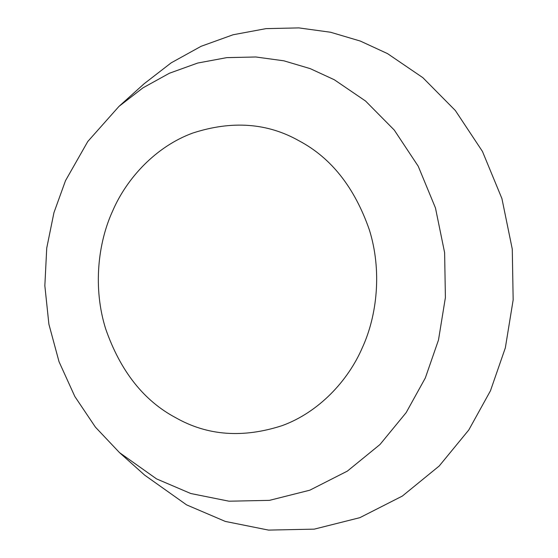 <?xml version="1.0" encoding="UTF-8"?>
<svg xmlns="http://www.w3.org/2000/svg" width="558" height="558" viewBox="0 0 558 558"><rect width="100%" height="100%" fill="white"/><g stroke="black" fill="none" stroke-linecap="round" stroke-linejoin="round"><path stroke-width="0.84" d="M119.51 452.622L144.731 475.186L186.609 504.885L225.292 521.416L268.531 530.1L314.28 529.137L359.847 517.671L402.332 496.076L439.195 466.014L468.783 429.981L490.454 390.788L505.339 347.871L513.158 299.904L512.279 249.14L501.921 198.571L482.447 151.427L455.342 110.512L422.859 77.681L387.524 53.617L360.335 41.069L330.573 32.245L298.858 27.9L266.033 28.632L233.091 34.763L201.117 46.293L171.173 62.845L144.138 83.749L118.987 106.383L87.78 141.509L65.509 180.659L53.952 212.64L46.739 248.038L44.842 285.724L48.895 324.198L59.029 361.703L74.842 396.501L95.418 427.142L119.51 452.622L156.554 478.897L190.773 493.516L229.017 501.203L269.486 500.352L309.795 490.203L347.369 471.105L379.984 444.51L406.147 412.641L425.322 377.975L438.49 340.01L445.396 297.581L444.621 252.676L435.463 207.946L418.235 166.249L394.262 130.056L365.532 101.012L334.277 79.731L310.22 68.634L283.896 60.822L255.843 56.986L226.806 57.627L197.665 63.054L169.388 73.251L142.897 87.892L118.987 106.383M362.302 347.767C377.159 315.521 382.118 270.497 369.34 229.819C354.609 187.509 331.208 157.865 299.144 140.867C267.505 122.927 232.065 120.312 192.838 133.027C155.961 146.475 126.75 178.197 112.695 210.882C97.838 243.135 92.879 288.158 105.657 328.836C120.388 371.14 143.79 400.79 175.854 417.782C207.492 435.728 242.932 438.344 282.16 425.628C319.036 412.174 348.248 380.458 362.302 347.767"/></g></svg>
